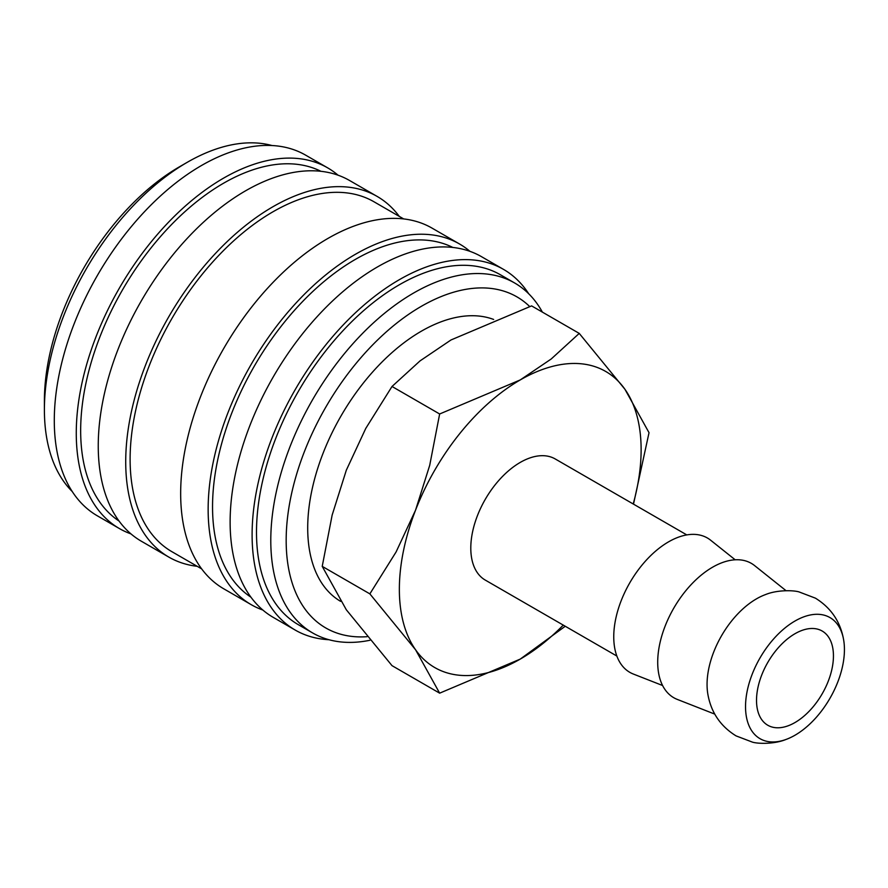 <?xml version="1.0" encoding="UTF-8"?>
<svg xmlns="http://www.w3.org/2000/svg" width="888" height="888" viewBox="0 0 888 888"><rect width="100%" height="100%" fill="white"/><g stroke="black" fill="none" stroke-linecap="round" stroke-linejoin="round"><path stroke-width="1.33" d="M542.379 312.121A202.042 116.65 120 0 0 514.663 282.995A202.042 116.65 120 0 0 358.974 337.129A202.042 116.65 120 0 0 270.785 540.448A202.042 116.65 120 0 0 312.632 632.944A202.042 116.65 120 0 0 369.941 640.259M529.67 306.515A191.164 110.367 120 0 0 378.743 338.872A191.164 110.367 120 0 0 286.169 540.448A191.164 110.367 120 0 0 366.988 636.696M514.663 282.995L500.377 274.747A202.042 116.65 120 0 0 344.688 328.882A202.042 116.65 120 0 0 256.499 532.201A202.042 116.65 120 0 0 298.346 624.697L312.632 632.944M528.693 293.75A208.258 120.235 120 0 0 503.485 269.364L481.507 256.676A208.258 120.235 120 0 0 321.023 312.476A208.258 120.235 120 0 0 230.125 522.055A208.258 120.235 120 0 0 273.249 617.382L295.227 630.08A208.258 120.235 120 0 0 328.949 639.715M503.485 269.364A208.258 120.235 120 0 0 343.001 325.163A208.258 120.235 120 0 0 252.103 534.743A208.258 120.235 120 0 0 295.227 630.08M452.847 247.452A202.042 116.65 120 0 0 298.435 305.949A202.042 116.65 120 0 0 212.543 506.826A202.042 116.65 120 0 0 250.927 597.18M469.941 251.337A208.258 120.235 120 0 0 459.529 243.989L432.056 228.127A208.258 120.235 120 0 0 271.573 283.916A208.258 120.235 120 0 0 180.664 493.506A208.258 120.235 120 0 0 223.798 588.833L251.271 604.695A208.258 120.235 120 0 0 262.848 610.034M459.529 243.989A208.258 120.235 120 0 0 299.045 299.778A208.258 120.235 120 0 0 208.147 509.357A208.258 120.235 120 0 0 251.271 604.695M403.696 218.936L374.003 201.787A202.042 116.65 120 0 0 218.304 255.911A202.042 116.65 120 0 0 130.114 459.24A202.042 116.65 120 0 0 171.961 551.726L201.654 568.875M399.256 216.361A208.258 120.235 120 0 0 377.111 196.403L349.639 180.542A208.258 120.235 120 0 0 189.155 236.33A208.258 120.235 120 0 0 98.246 445.92A208.258 120.235 120 0 0 141.381 541.247L168.853 557.109A208.258 120.235 120 0 0 197.214 566.311M377.111 196.403A208.258 120.235 120 0 0 216.628 252.192A208.258 120.235 120 0 0 125.719 461.782A208.258 120.235 120 0 0 168.853 557.109M320.968 171.317A202.042 116.65 120 0 0 166.567 229.803A202.042 116.65 120 0 0 80.664 430.691A202.042 116.65 120 0 0 119.059 521.045M338.062 175.202A208.258 120.235 120 0 0 327.65 167.854L305.672 155.167A208.258 120.235 120 0 0 145.199 210.956A208.258 120.235 120 0 0 54.29 420.535A208.258 120.235 120 0 0 97.425 515.873L119.403 528.56A208.258 120.235 120 0 0 130.969 533.899M327.65 167.854A208.258 120.235 120 0 0 167.177 223.643A208.258 120.235 120 0 0 76.268 433.222A208.258 120.235 120 0 0 119.403 528.56M271.961 145.521A202.042 116.65 120 0 0 187.257 162.304L179.565 166.744A191.164 110.367 120 0 0 44.4 400.865L44.4 409.745A202.042 116.65 120 0 0 72.217 491.497M686.79 534.909L555.211 458.952A69.941 40.382 120 0 0 501.32 477.689A69.941 40.382 120 0 0 470.795 548.062A69.941 40.382 120 0 0 485.27 580.086L616.849 656.043M843.6 639.638C840.381 621.633 830.99 607.803 815.417 598.157L798.978 591.896C793.361 590.187 776.978 589.821 765.545 594.572A69.941 40.382 120 0 0 756.52 598.823A69.941 40.382 120 0 0 707.059 684.47A69.941 40.382 120 0 0 707.891 694.416C711.11 712.431 720.501 726.251 736.074 735.897L752.513 742.157C758.13 743.867 774.514 744.233 785.947 739.482A69.941 40.382 120 0 0 794.982 735.231A69.941 40.382 120 0 0 843.6 639.638A69.941 40.382 120 0 0 794.982 621.023A69.941 40.382 120 0 0 745.532 706.682A69.941 40.382 120 0 0 785.947 739.482M786.047 590.687L754.567 565.567A77.567 44.789 120 0 0 693.794 581.873A77.567 44.789 120 0 0 657.708 662.215A77.567 44.789 120 0 0 677.289 699.411L714.785 714.119M735.175 559.784L710.611 540.193A77.567 44.789 120 0 0 649.827 556.487A77.567 44.789 120 0 0 613.752 636.829A77.567 44.789 120 0 0 633.333 674.036L662.592 685.514M633.211 503.984A170.951 98.701 120 0 0 641.125 449.728A170.951 98.701 120 0 0 624.93 389.277A170.951 98.701 120 0 0 520.246 379.931A170.951 98.701 120 0 0 415.551 510.167L396.092 551.959L369.863 593.872L415.551 649.75A170.951 98.701 120 0 0 520.246 659.096A170.951 98.701 120 0 0 563.269 625.108M633.499 504.14L649.028 432.689L624.93 389.277L579.242 333.4L551.215 358.985L520.246 379.931L439.649 413.986L429.714 465.312L415.551 510.167A170.951 98.701 120 0 0 399.356 589.31A170.951 98.701 120 0 0 415.551 649.75L439.649 693.162L520.246 659.096L565.245 626.251M439.649 693.162L392.019 665.656L346.32 609.779L322.222 566.366L332.156 515.051L346.32 470.196L365.778 428.393L392.019 386.48L420.035 360.894L451.004 339.96L531.601 305.894L579.242 333.4M340.615 601.365A160.695 92.785 -60 0 1 307.703 528.016A160.695 92.785 -60 0 1 372.882 371.706A160.695 92.785 -60 0 1 493.639 319.447M833.444 655.921A54.39 31.402 -60 0 1 809.701 710.666A54.39 31.402 -60 0 1 767.776 725.241A54.39 31.402 -60 0 1 756.52 700.332A54.39 31.402 -60 0 1 780.263 645.598A54.39 31.402 -60 0 1 822.177 631.024A54.39 31.402 -60 0 1 833.444 655.921M392.019 386.48L439.649 413.986M322.222 566.366L369.863 593.872M187.257 162.304A202.042 116.65 120 0 0 44.4 409.745"/></g></svg>
